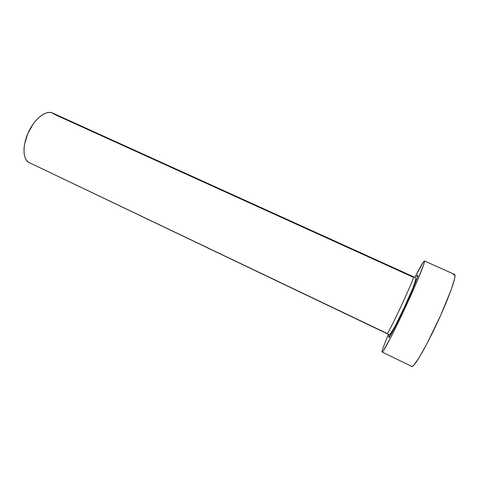<?xml version="1.0" encoding="UTF-8"?>
<svg xmlns="http://www.w3.org/2000/svg" width="479" height="479" viewBox="0 0 479 479"><rect width="100%" height="100%" fill="white"/><g stroke="black" fill="none" stroke-linecap="round" stroke-linejoin="round"><path stroke-width="0.72" d="M416.604 276.533L417.227 275.653C419.526 272.653 414.772 285.035 406.719 302.626C398.69 320.194 390.157 336.851 388.798 337.761C389.319 336.438 389.08 335.228 388.08 334.144L387.152 333.492C389.116 332.869 414.533 278.227 413.491 276.868M387.152 333.492L28.249 162.147L387.152 333.492C389.265 332.701 415.808 275.371 413.437 276.73L52.594 113.044C46.307 110.014 35.446 117.954 29.069 130.869C22.627 143.742 22.453 158.07 28.249 162.147L388.08 334.144C389.08 335.228 389.319 336.438 388.798 337.761L388.828 336.252M30.68 163.309L28.249 162.147L26.267 160.028L24.86 157.028L24.088 153.244L23.998 148.819L24.609 143.928L27.812 133.587L33.195 123.953L36.422 119.924L39.829 116.648L43.266 114.253L46.595 112.822L49.684 112.391L52.415 112.966L54.69 114.493L413.006 277.107M411.515 366.303L412.108 366.591C414.784 366.351 426.765 345.599 438.225 320.714C449.709 295.842 456.93 275.006 454.637 274.455L424.472 260.983C425.693 261.067 417.544 281.221 406.144 305.806C394.762 330.39 383.847 351.37 382.23 352.113L412.108 366.591L413.652 365.429L419.095 357.687L427.017 343.551L440.56 315.577L451.23 289.633L454.649 278.568L455.05 275.599L454.631 274.449M388.229 334.605L382.446 349.538L381.937 351.676L382.23 352.113L383.356 350.766L391.379 336.294L404.048 310.308L416.437 282.844L423.693 264.701L424.49 261.941L424.442 260.977L423.58 261.768L414.862 277.359C419.029 269.21 421.933 264.013 423.58 261.768L424.472 260.983M417.227 275.653L417.754 275.239L417.73 276.036L415.958 281.209L406.719 302.626L395.187 326.612L388.798 337.761M454.583 274.431L453.302 275.048M386.978 333.576L388.17 334.168C388.649 334.707 389.475 334.492 390.66 333.528L395.349 325.696L404.551 306.901L412.94 287.861L415.784 279.497C415.742 278.042 415.371 277.299 414.658 277.263L413.437 276.73"/></g></svg>
